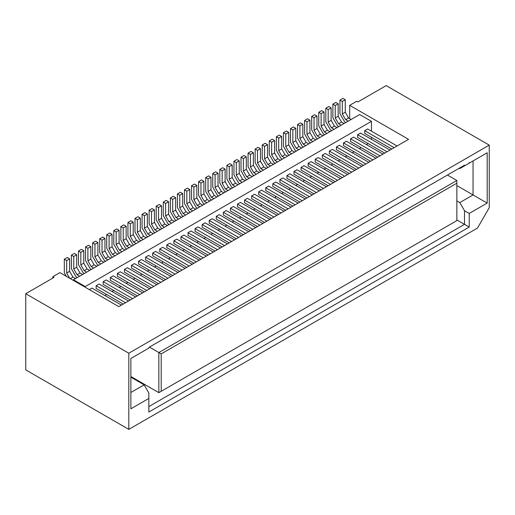<?xml version="1.0" encoding="UTF-8"?>
<svg xmlns="http://www.w3.org/2000/svg" width="515" height="515" viewBox="0 0 515 515"><rect width="100%" height="100%" fill="white"/><g stroke="black" fill="none" stroke-linecap="round" stroke-linejoin="round"><path stroke-width="0.77" d="M285.767 210.236L258.678 194.593L258.678 191.876L261.62 190.177L291.072 207.178M391.78 149.035L364.691 133.391L364.691 130.668L367.633 128.969L397.078 145.97M161.208 353.895L456.856 183.205L456.856 220.607L161.208 391.297L161.208 353.895L158.852 352.537L456.856 180.482L456.856 183.205M469.223 162.463L469.223 163.146L464.517 165.862L464.517 165.18L148.841 347.438L148.841 348.114L130.874 358.485L130.874 408.813L148.841 398.443L148.841 393.003L144.129 384.84L130.874 392.488M151.487 211.594L149.131 210.236L152.08 208.536L154.436 209.895L151.487 211.594L151.487 224.07L154.436 222.371L157.764 228.139L154.822 229.838L157.378 231.319M149.723 288.78L120.278 271.778L117.33 273.478L117.33 276.201L144.425 291.844M294.606 152.092L292.044 150.618L289.102 152.318L291.657 153.792M239.829 183.713L238.651 183.037L233.945 174.875L233.945 161.272L236.295 162.631L236.295 175.106L239.63 180.874L242.185 182.355M216.86 196.975L214.304 195.5L211.362 197.2L213.918 198.674M25.75 293.711L25.75 369.879L128.814 429.381L477.469 228.087L489.25 207.687L489.25 145.121L128.814 353.219L25.75 293.711L54.017 277.392L52.839 276.709L52.839 278.068M264.568 222.48L237.473 206.837L237.473 204.114L240.421 202.414L269.866 219.416M237.473 204.114L266.925 221.115M146.189 237.776L143.634 236.301L140.685 238.001L143.247 239.475M308.736 143.93L306.18 142.455L303.238 144.155L305.794 145.629M447.432 175.042L456.856 180.482M149.427 347.097L158.852 352.537L158.852 392.662L161.208 391.297M322.873 135.773L320.317 134.293L317.369 135.992L319.931 137.473M292.835 206.155L265.746 190.518L265.746 187.795L268.688 186.095L298.14 203.097M345.256 112.199L342.308 113.905L345.642 119.673L348.584 117.974L345.256 112.199L345.256 99.73L342.308 101.429L342.308 113.905M236.295 238.799L209.206 223.156L209.206 220.439L238.651 237.441M193.891 263.281L166.802 247.638L166.802 244.921L169.744 243.222L199.196 260.217M487.19 203.097L473.053 194.934L473.053 160.931L487.19 152.775L487.19 203.097L469.223 213.468L464.517 210.744L464.517 224.347L148.841 406.599M469.223 213.468L469.223 227.07L456.856 219.931M103.785 262.257L101.23 260.783L98.281 262.483L100.843 263.957M317.369 135.992L314.041 130.224L314.041 117.748L311.684 116.39L311.684 129.992L316.397 138.149L317.575 138.831M258.678 191.876L288.123 208.878M344.078 123.529L341.516 122.055L338.574 123.755L341.13 125.229M338.574 123.755L335.239 117.98L335.239 105.511L332.883 104.146L332.883 117.748L337.595 125.911L338.773 126.587M382.948 154.133L353.496 137.132L350.554 138.831L350.554 141.554L377.643 157.191M156.2 206.155L158.556 207.513L161.504 205.813L159.148 204.455L156.2 206.155L156.2 219.757L160.912 227.92L162.09 228.596M229.233 242.88L202.138 227.237L202.138 224.514L231.589 241.516M459.213 168.244L459.805 168.585L464.517 165.862M230.997 188.812L228.441 187.338L225.493 189.037L228.055 190.518M225.493 189.037L222.165 183.269L222.165 170.793L219.808 169.435L219.808 183.031L224.521 191.194L225.699 191.876M275.171 163.313L273.993 162.631L269.281 154.474L269.281 140.872L271.637 142.23L271.637 154.706L274.965 160.474L277.527 161.955M169.158 224.514L167.98 223.838L163.268 215.676L163.268 202.073L165.624 203.438L165.624 215.907L168.572 214.208L171.901 219.982L168.959 221.682L171.514 223.156M303.438 146.994L302.26 146.312L297.548 138.149L297.548 124.553L299.904 125.911L299.904 138.387L303.238 144.155M232.767 187.795L231.589 187.112L226.877 178.956L226.877 165.354L229.233 166.712L229.233 179.188L232.561 184.956L235.117 186.436M98.487 265.322L97.309 264.639L92.597 256.476L92.597 242.88L94.953 244.239L94.953 256.715L98.281 262.483M156.792 284.698L127.34 267.703L124.398 269.403L124.398 272.12L151.487 287.763M139.121 241.857L136.565 240.383L133.617 242.082L136.179 243.556M208.028 178.956L210.976 177.257L208.62 175.892L205.672 177.591L208.028 178.956L208.028 191.426L211.362 197.2M205.672 177.591L205.672 191.194L210.384 199.357L211.562 200.032M133.823 244.921L132.645 244.239L127.932 236.076L127.932 222.48L130.289 223.838L130.289 236.314L133.617 242.082M91.419 269.403L90.241 268.721L85.529 260.558L85.529 246.955L87.885 248.32L87.885 260.796L90.827 259.09L94.161 264.865L91.213 266.564L93.775 268.038M155.021 232.677L153.843 231.995L149.131 223.838L149.131 210.236M132.052 245.938L129.497 244.464L126.555 246.164L129.111 247.638M200.959 183.031L198.603 181.673L201.552 179.973L203.908 181.332L200.959 183.031L200.959 195.507L203.908 193.807L207.236 199.582L204.294 201.281L200.959 195.507M126.754 248.996L125.576 248.32L120.864 240.157L120.864 226.555L123.22 227.92L123.22 240.389L126.162 238.69L129.497 244.464M363.513 165.354L336.417 149.711L336.417 146.994L365.869 163.995M280.469 160.255L277.913 158.774L274.965 160.474M321.109 189.835L294.014 174.192L294.014 171.476L323.459 188.477M335.239 181.673L308.15 166.036L308.15 163.313L311.092 161.613L340.544 178.615M469.223 163.146L487.19 152.775M345.256 99.73L342.9 98.365L339.952 100.071L339.952 113.667L344.664 121.83L345.842 122.512M268.103 167.394L266.925 166.712L262.212 158.549L262.212 144.953L264.568 146.312L264.568 158.787L267.897 164.555L270.459 166.036M337.01 127.611L334.447 126.136L331.506 127.836L334.061 129.31M331.506 127.836L328.171 122.061L328.171 109.586L325.815 108.227L325.815 121.83L330.527 129.992L331.705 130.668M202.73 205.137L200.168 203.657L197.226 205.356L199.781 206.837M197.226 205.356L193.891 199.588L193.891 187.112L191.535 185.754L191.535 199.357L196.247 207.513L197.425 208.195M349.672 118.598L349.672 105.337L356.74 101.255L357.912 101.938L386.186 85.619L489.25 145.121M208.028 255.118L180.939 239.481L180.939 236.758L183.881 235.059L213.326 252.06M147.953 236.758L146.781 236.076L142.069 227.92L142.069 214.317L144.425 215.676L144.425 228.151L147.754 233.919L150.309 235.4M176.227 220.439L175.049 219.757L170.336 211.594L170.336 197.998L172.692 199.357L172.692 211.832L176.021 217.6L178.583 219.075M202.138 224.514L205.086 222.815L234.531 239.816M342.308 177.591L315.219 161.955L315.219 159.232L344.664 176.233M292.044 150.618L288.715 144.844L288.715 132.368L286.359 131.01L283.411 132.709L285.767 134.067L285.767 146.543L289.102 152.318M283.411 132.709L283.411 146.312L288.123 154.474L289.301 155.15M336.417 146.994L339.366 145.294L368.811 162.296M90.827 259.09L90.827 246.621L88.471 245.256L85.529 246.955M96.717 266.339L94.161 264.865M203.316 257.841L173.87 240.84L173.87 243.556L200.959 259.2M294.014 171.476L296.962 169.776L326.407 186.771M136.565 240.383L133.231 234.608L133.231 222.139L130.874 220.774L127.932 222.48M266.332 168.411L263.777 166.937L260.442 161.163L260.442 148.693L258.086 147.329L255.144 149.035L257.5 150.393L257.5 162.869L260.835 168.637L263.39 170.111M167.98 278.242L138.535 261.24L138.535 263.963L165.624 279.6M250.432 230.636L223.343 215L223.343 212.277L252.788 229.278M181.525 217.375L178.969 215.901L176.021 217.6M318.753 112.309L321.109 113.667L324.051 111.967L321.695 110.609L318.753 112.309L318.753 125.911L323.465 134.074L324.637 134.75M166.802 244.921L196.247 261.923M287.537 156.174L284.975 154.693L282.033 156.393L284.589 157.873M282.033 156.393L278.705 150.625L278.705 138.149L276.349 136.79L276.349 150.393L281.055 158.556L282.233 159.232M328.171 185.754L301.082 170.111L301.082 167.394L330.527 184.396M456.856 185.587L473.053 194.934L459.805 202.588L464.517 210.744M158.556 283.681L131.467 268.038L131.467 265.322L134.409 263.622L163.86 280.624M85.233 287.254L85.233 286.572L73.452 279.774L73.452 280.45M456.856 200.889L459.805 202.588M143.634 236.301L140.299 230.533L140.299 218.057L137.943 216.699L135.001 218.399L135.001 231.995L139.713 240.157L140.891 240.84M370.575 161.272L343.486 145.629L343.486 142.913L346.428 141.213L375.879 158.214M124.984 250.02L122.428 248.545L119.486 250.245L122.042 251.719M175.049 274.16L145.603 257.159L145.603 259.882L172.692 275.519M130.289 300L103.193 284.364L103.193 281.641L132.645 298.642M315.219 159.232L318.161 157.532L347.606 174.534M183.295 216.358L182.117 215.676L177.405 207.513L177.405 193.917L179.761 195.275L179.761 207.751L183.089 213.519L185.651 215M148.841 398.443L148.841 412.039L469.223 227.07M85.233 286.572L371.463 121.321L359.682 114.517L73.452 279.774M215.096 251.037L188.007 235.4L188.007 232.677L190.949 230.978L220.394 247.979M195.661 209.219L193.106 207.738L190.157 209.438L192.713 210.918M142.069 214.317L145.011 212.618L147.367 213.976L144.425 215.676M130.874 376.51L158.852 392.662M218.63 195.958L217.452 195.275L212.74 187.112L212.74 173.516L215.096 174.875L215.096 187.351L218.424 193.119L220.987 194.593M186.829 267.362L159.734 251.719L159.734 248.996L189.185 265.998M126.162 238.69L126.162 226.22L123.812 224.855L120.864 226.555M75.518 278.583L72.956 277.102L70.31 278.634M123.22 304.082L96.131 288.439L96.131 285.722L125.576 302.723M117.922 254.101L115.36 252.62L112.032 246.852L112.032 234.376L109.676 233.018L106.727 234.718L109.083 236.076L109.083 248.552L112.418 254.32L114.974 255.801M103.193 281.641L106.142 279.941L135.587 296.943M245.134 180.656L242.571 179.175L239.243 173.407L239.243 160.931L236.887 159.573L233.945 161.272M212.74 173.516L215.682 171.81L218.038 173.175L215.096 174.875M110.854 258.182L108.292 256.702L105.35 258.401L107.905 259.882M356.444 169.435L329.349 153.792L329.349 151.069L358.801 168.07M306.18 142.455L302.846 136.681L302.846 124.212L300.496 122.847L297.548 124.553M263.777 166.937L260.835 168.637M167.394 225.538L164.832 224.064L161.89 225.763L164.446 227.237M161.89 225.763L158.556 219.989L158.556 207.513M312.27 194.934L282.825 177.933L279.877 179.632L279.877 182.355L306.972 197.998M315.804 139.848L313.249 138.374L309.914 132.606L309.914 120.13L307.558 118.772L304.616 120.471L306.972 121.83L306.972 134.306L310.3 140.074L312.863 141.554M304.616 120.471L304.616 134.074L309.328 142.23L310.506 142.913M188.007 232.677L217.452 249.678M313.249 138.374L310.3 140.074M179.761 195.275L182.703 193.576L180.347 192.217L177.405 193.917M99.665 238.799L102.022 240.157L104.963 238.458L102.607 237.1L99.665 238.799L99.665 252.401L104.371 260.558L105.549 261.24M52.839 276.709L59.907 272.628L118.804 306.631L408.562 139.34L349.672 105.337M257.5 226.555L230.411 210.918L230.411 208.195L259.856 225.197M222.165 246.962L195.069 231.319L195.069 228.596L198.018 226.896L227.463 243.898M66.39 276.368L64.324 272.802L64.324 259.2L66.68 260.558L66.68 273.034L69.718 278.293M105.35 258.401L102.022 252.633L102.022 240.157M89.649 270.42L87.093 268.946L84.151 270.645L86.707 272.12M324.051 124.443L327.386 130.211L324.437 131.911L321.109 126.143L324.051 124.443L324.051 111.967M119.486 250.245L116.152 244.471L116.152 231.995L113.796 230.636L113.796 244.239L118.508 252.401L119.686 253.077M284.003 211.253L254.558 194.258L251.61 195.958L251.61 198.674L278.705 214.317M115.36 252.62L112.418 254.32M253.966 175.551L252.788 174.875L248.076 166.712L248.076 153.11L250.432 154.474L250.432 166.944L253.766 172.718L256.322 174.192M204.494 204.114L203.316 203.438L198.603 195.275L198.603 181.673M82.58 274.501L80.025 273.021L77.083 274.727L79.638 276.201M77.083 274.727L73.748 268.952L73.748 256.476L71.392 255.118L71.392 268.721L76.104 276.883L77.282 277.559M226.877 165.354L229.819 163.654L232.175 165.012L229.233 166.712M241.007 157.191L243.363 158.549L246.312 156.85L243.956 155.491L241.007 157.191L241.007 170.793L245.719 178.956L246.897 179.632M325.815 108.227L328.763 106.528L331.119 107.886L328.171 109.586M242.571 179.175L239.63 180.874M153.258 233.701L150.702 232.22L147.754 233.919M179.761 271.444L152.665 255.801L152.665 253.077L155.614 251.378L185.059 268.379M243.363 234.718L216.274 219.075L216.274 216.358L219.216 214.658L248.668 231.66M216.274 216.358L245.719 233.359M329.941 131.692L327.386 130.211M324.437 131.911L326.993 133.391M188.593 213.294L186.037 211.82L183.089 213.519M319.339 190.853L289.894 173.851L286.945 175.551L286.945 178.274L314.041 193.917M83.758 250.702L80.816 252.401L78.46 251.037L81.402 249.337L83.758 250.702L83.758 263.171L87.093 268.946M83.758 263.171L80.816 264.871L84.151 270.645M305.202 199.015L275.757 182.014L272.815 183.713L272.815 186.436L299.904 202.073M209.798 201.056L207.236 199.582M204.294 201.281L206.85 202.756M252.202 176.574L249.64 175.1L246.698 176.799L249.254 178.274M246.698 176.799L243.363 171.025L243.363 158.549M209.206 220.439L212.154 218.74L241.599 235.735M329.349 151.069L332.297 149.369L361.742 166.371M390.01 150.052L360.564 133.05L357.622 134.75L357.622 137.473L384.711 153.11M343.486 142.913L372.931 159.914M368.225 143.588L366.455 144.612M361.157 147.67L359.386 148.693M354.088 151.751L352.318 152.775M347.02 155.833L345.256 156.85M339.952 159.914L338.188 160.931M332.883 163.995L331.119 165.012M325.815 168.07L324.051 169.094M318.753 172.152L316.983 173.175M311.684 176.233L309.914 177.257M304.616 180.314L302.852 181.332M297.548 184.396L295.784 185.413M290.479 188.477L288.715 189.494M283.411 192.552L281.647 193.576M276.349 196.633L274.579 197.657M269.281 200.715L267.51 201.738M262.212 204.796L260.442 205.813M255.144 208.878L253.38 209.895M248.076 212.959L246.312 213.976M241.007 217.034L239.243 218.057M233.945 221.115L232.175 222.139M226.877 225.197L225.107 226.22M219.808 229.278L218.038 230.295M212.74 233.359L210.976 234.376M205.672 237.441L203.908 238.458M198.603 241.516L196.839 242.539M191.541 245.597L189.771 246.621M184.473 249.678L182.703 250.702M177.405 253.76L175.634 254.777M170.336 257.841L168.572 258.858M163.268 261.923L161.504 262.94M156.2 265.998L154.436 267.021M149.131 270.079L147.367 271.102M142.069 274.16L140.299 275.184M135.001 278.242L133.231 279.259M127.932 282.323L126.169 283.34M120.864 286.404L119.1 287.422M113.796 290.479L112.032 291.503M106.727 294.561L104.963 295.584M371.463 121.321L371.463 131.183M371.463 137.299L371.463 139.34M223.343 212.277L226.285 210.577L255.736 227.578M138.535 261.24L141.477 259.541L170.922 276.542M301.082 167.394L304.024 165.695L333.475 182.696M145.603 257.159L148.545 255.459L177.99 272.461M89.359 289.63L92.005 288.104L121.456 305.105M230.411 208.195L233.353 206.496L262.798 223.497M159.734 248.996L162.682 247.297L192.127 264.298M349.376 173.516L322.287 157.873L322.287 155.15L325.229 153.451L354.674 170.452M173.87 240.84L176.812 239.14L206.264 256.142M137.357 295.925L110.262 280.282L110.262 277.559L113.21 275.86L142.655 292.861M271.637 218.399L244.541 202.756L244.541 200.032L247.49 198.333L276.935 215.334M96.131 285.722L99.073 284.023L128.518 301.024M255.144 149.035L255.144 162.631L259.856 170.793L261.034 171.476M130.874 377.186L144.129 384.84M131.467 265.322L160.912 282.323M364.691 130.668L394.136 147.67M320.317 134.293L316.983 128.525L316.983 116.049L314.626 114.691L311.684 116.39M308.15 163.313L337.595 180.314M195.069 228.596L224.521 245.597M106.727 234.718L106.727 248.32L111.44 256.476L112.618 257.159M186.829 191.194L184.473 189.835L187.415 188.136L189.771 189.494L186.829 191.194L186.829 203.67L190.157 209.438M222.165 170.793L225.107 169.094L222.75 167.736L219.808 169.435M296.37 151.069L295.192 150.393L290.479 142.23L290.479 128.628L292.835 129.992L292.835 142.462L296.17 148.236L298.726 149.711M265.746 187.795L295.192 204.796M117.33 273.478L146.775 290.479M272.815 183.713L302.26 200.715M350.554 138.831L379.999 155.833M339.952 100.071L342.308 101.429M348.198 121.147L345.642 119.673M322.287 155.15L351.732 172.152M128.814 429.381L128.814 353.219M351.14 119.448L348.584 117.974M160.326 229.619L157.764 228.139M357.622 134.75L387.068 151.751M273.401 164.33L270.845 162.856L267.51 157.088L267.51 144.612L265.154 143.254L262.212 144.953M279.877 179.632L309.328 196.633M332.883 104.146L335.832 102.446L338.188 103.811L335.239 105.511M174.456 221.456L171.901 219.982M152.665 253.077L182.117 270.079M84.351 273.478L83.172 272.802L78.46 264.639L78.46 251.037M244.541 200.032L273.993 217.034M223.928 192.893L221.373 191.419L218.424 193.119M301.668 148.011L299.112 146.537L296.17 148.236M232.175 165.012L232.175 177.488L235.51 183.256L232.561 184.956M238.065 184.737L235.51 183.256M269.281 140.872L272.223 139.172L274.579 140.531L271.637 142.23M168.572 214.208L168.572 201.738L166.216 200.374L163.268 202.073M190.363 212.277L189.185 211.594L184.473 203.438L184.473 189.835M193.891 187.112L196.839 185.413L194.483 184.055L191.535 185.754M259.264 172.493L256.708 171.019L253.766 172.718M286.945 175.551L316.397 192.552M124.398 269.403L153.843 286.404M251.61 195.958L281.055 212.959M122.428 248.545L119.1 242.771L119.1 230.295L116.744 228.937L113.796 230.636M133.231 234.608L130.289 236.314M248.076 153.11L251.024 151.41L253.38 152.775L250.432 154.474M270.845 162.856L267.897 164.555M180.939 236.758L210.384 253.76M110.262 277.559L139.713 294.561M290.479 128.628L293.428 126.928L295.784 128.293L292.835 129.992M168.572 201.738L165.624 203.438M210.976 177.257L210.976 189.726L214.304 195.5M338.188 103.811L338.188 116.281L335.239 117.98M91.213 266.564L87.885 260.796M196.839 185.413L196.839 197.889L200.168 203.657M196.839 197.889L193.891 199.588M288.715 144.844L285.767 146.543M147.367 213.976L147.367 226.452L150.702 232.22M147.367 226.452L144.425 228.151M309.914 132.606L306.972 134.306M203.908 181.332L203.908 193.807M321.109 113.667L321.109 126.143M73.748 256.476L76.696 254.777L74.34 253.419L71.392 255.118M170.336 197.998L173.278 196.292L175.634 197.657L172.692 199.357M126.555 246.164L123.22 240.389M232.175 177.488L229.233 179.188M309.914 120.13L306.972 121.83M119.1 230.295L116.152 231.995M338.188 116.281L341.516 122.055M331.119 107.886L331.119 120.362L328.171 122.061M331.119 120.362L334.447 126.136M316.983 116.049L314.041 117.748M316.983 128.525L314.041 130.224M302.846 124.212L299.904 125.911M302.846 136.681L299.904 138.387M295.784 128.293L295.784 140.762L299.112 146.537M295.784 140.762L292.835 142.462M288.715 132.368L285.767 134.067M284.975 154.693L281.647 148.925L281.647 136.449L279.291 135.091L276.349 136.79M281.647 148.925L278.705 150.625M281.647 136.449L278.705 138.149M274.579 140.531L274.579 153.007L277.913 158.774M274.579 153.007L271.637 154.706M267.51 144.612L264.568 146.312M267.51 157.088L264.568 158.787M260.442 148.693L257.5 150.393M260.442 161.163L257.5 162.869M253.38 152.775L253.38 165.244L256.708 171.019M253.38 165.244L250.432 166.944M246.312 156.85L246.312 169.326L249.64 175.1M246.312 169.326L243.363 171.025M239.243 160.931L236.295 162.631M239.243 173.407L236.295 175.106M225.107 169.094L225.107 181.57L228.441 187.338M225.107 181.57L222.165 183.269M218.038 173.175L218.038 185.645L215.096 187.351M218.038 185.645L221.373 191.419M210.976 189.726L208.028 191.426M189.771 189.494L189.771 201.97L186.829 203.67M189.771 201.97L193.106 207.738M182.703 193.576L182.703 206.052L179.761 207.751M182.703 206.052L186.037 211.82M175.634 197.657L175.634 210.126L178.969 215.901M175.634 210.126L172.692 211.832M168.959 221.682L165.624 215.907M161.504 205.813L161.504 218.289L158.556 219.989M161.504 218.289L164.832 224.064M154.436 209.895L154.436 222.371M154.822 229.838L151.487 224.07M140.299 218.057L137.357 219.757L137.357 232.233L140.299 230.533M135.001 218.399L137.357 219.757M140.685 238.001L137.357 232.233M133.231 222.139L130.289 223.838M126.162 226.22L123.22 227.92M119.1 242.771L116.152 244.471M112.032 234.376L109.083 236.076M112.032 246.852L109.083 248.552M104.963 238.458L104.963 250.934L108.292 256.702M104.963 250.934L102.022 252.633M101.23 260.783L97.895 255.015L97.895 242.539L95.539 241.181L92.597 242.88M97.895 242.539L94.953 244.239M97.895 255.015L94.953 256.715M90.827 246.621L87.885 248.32M80.816 252.401L80.816 264.871M76.696 254.777L76.696 267.253L73.748 268.952M76.696 267.253L80.025 273.021M64.324 259.2L67.272 257.5L69.628 258.858L66.68 260.558M69.628 258.858L69.628 271.334L72.956 277.102M69.628 271.334L66.68 273.034"/></g></svg>
